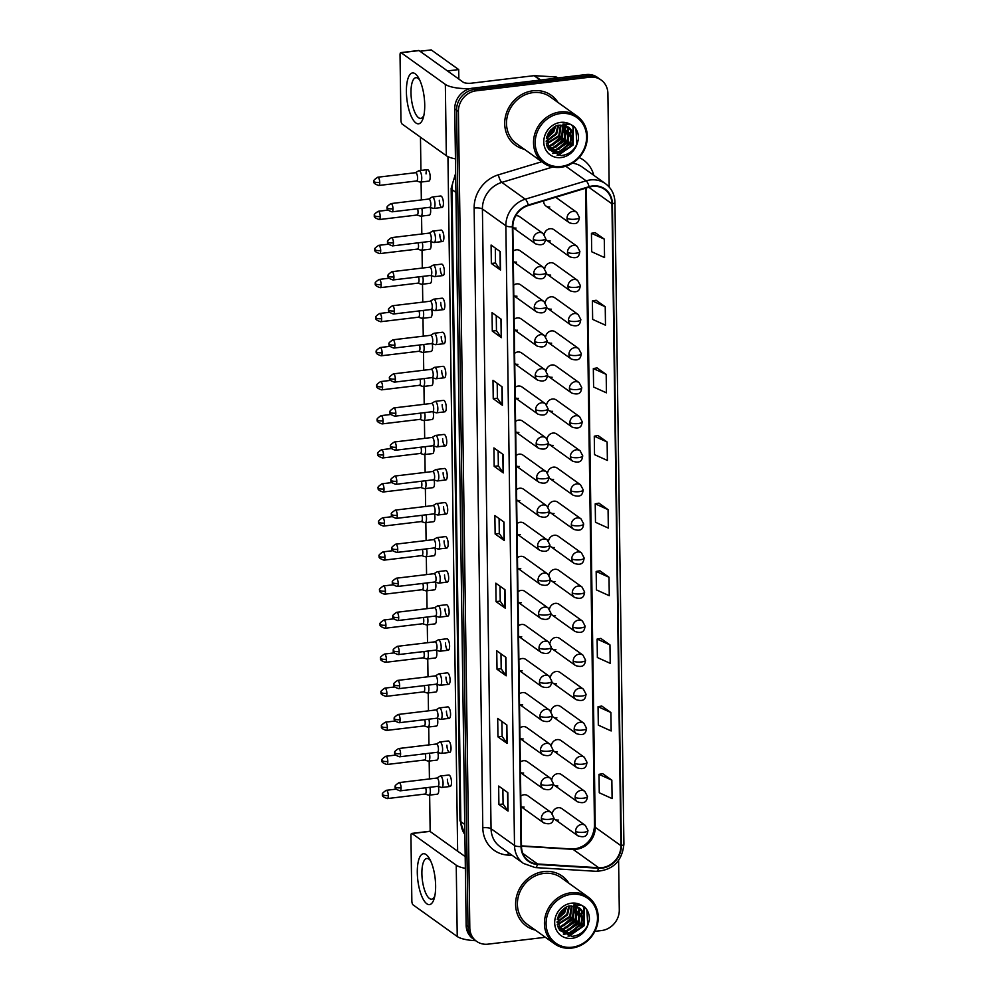 <?xml version="1.0" encoding="UTF-8"?>
<svg xmlns="http://www.w3.org/2000/svg" width="998" height="998" viewBox="0 0 998 998"><rect width="100%" height="100%" fill="white"/><g stroke="black" fill="none" stroke-linecap="round" stroke-linejoin="round"><path stroke-width="1.5" d="M543.498 267.489L546.18 272.604A6.4 1.784 179.2 0 1 542.064 274.338A6.4 1.784 -0.8 0 1 533.793 273.415A6.4 5.751 125.6 0 1 539.681 266.553A6.4 5.751 125.6 0 1 543.498 267.489L520.145 250.76A6.4 5.751 125.6 0 0 516.328 249.812A6.4 5.751 125.6 0 0 513.184 251.122M513.321 261.563A6.4 5.751 125.6 0 0 516.502 262.112M543.972 301.546L546.654 306.66A6.4 1.784 179.2 0 1 542.538 308.394A6.4 1.784 -0.8 0 1 534.267 307.471A6.4 5.751 125.6 0 1 540.168 300.61A6.4 5.751 125.6 0 1 543.972 301.546L520.619 284.817A6.4 5.751 125.6 0 0 516.802 283.869A6.4 5.751 125.6 0 0 513.658 285.178M513.795 295.62A6.4 5.751 125.6 0 0 516.976 296.169M544.446 335.615L547.129 340.73A6.4 1.784 179.2 0 1 543.012 342.451A6.4 1.784 -0.8 0 1 534.741 341.528A6.4 5.751 125.6 0 1 540.642 334.667A6.4 5.751 125.6 0 1 544.446 335.615L521.093 318.873A6.4 5.751 125.6 0 0 517.276 317.938A6.4 5.751 125.6 0 0 514.132 319.248M514.269 329.677A6.4 5.751 125.6 0 0 517.451 330.226M544.933 369.672L547.603 374.786A6.4 1.784 179.2 0 1 543.486 376.52A6.4 1.784 -0.8 0 1 535.215 375.585A6.4 5.751 125.6 0 1 541.116 368.724A6.4 5.751 125.6 0 1 544.933 369.672L521.567 352.93A6.4 5.751 125.6 0 0 517.75 351.995A6.4 5.751 125.6 0 0 514.606 353.304M514.756 363.734A6.4 5.751 125.6 0 0 517.925 364.295M545.407 403.728L548.077 408.843A6.4 1.784 179.2 0 1 543.96 410.577A6.4 1.784 -0.8 0 1 535.689 409.654A6.4 5.751 125.6 0 1 541.59 402.78A6.4 5.751 125.6 0 1 545.407 403.728L522.041 386.999A6.4 5.751 125.6 0 0 518.224 386.051A6.4 5.751 125.6 0 0 515.08 387.361M515.23 397.803A6.4 5.751 125.6 0 0 518.399 398.352M545.881 437.785L548.551 442.9A6.4 1.784 179.2 0 1 544.434 444.634A6.4 1.784 -0.8 0 1 536.176 443.711A6.4 5.751 125.6 0 1 542.064 436.85A6.4 5.751 125.6 0 1 545.881 437.785L522.515 421.056A6.4 5.751 125.6 0 0 518.711 420.108A6.4 5.751 125.6 0 0 515.554 421.418M515.704 431.86A6.4 5.751 125.6 0 0 518.873 432.408M546.355 471.842L549.025 476.969A6.4 1.784 179.2 0 1 544.92 478.691A6.4 1.784 -0.8 0 1 536.65 477.768A6.4 5.751 125.6 0 1 542.538 470.906A6.4 5.751 125.6 0 1 546.355 471.842L522.989 455.113A6.4 5.751 125.6 0 0 519.185 454.177A6.4 5.751 125.6 0 0 516.028 455.487M516.178 465.916A6.4 5.751 125.6 0 0 519.347 466.465M546.829 505.911L549.499 511.026A6.4 1.784 179.2 0 1 545.395 512.76A6.4 1.784 -0.8 0 1 537.124 511.824A6.4 5.751 125.6 0 1 543.012 504.963A6.4 5.751 125.6 0 1 546.829 505.911L523.476 489.17A6.4 5.751 125.6 0 0 519.659 488.234A6.4 5.751 125.6 0 0 516.502 489.544M516.652 499.973A6.4 5.751 125.6 0 0 519.833 500.534M547.303 539.968L549.985 545.083A6.4 1.784 179.2 0 1 545.869 546.817A6.4 1.784 -0.8 0 1 537.598 545.894A6.4 5.751 125.6 0 1 543.486 539.02A6.4 5.751 125.6 0 1 547.303 539.968L523.95 523.239A6.4 5.751 125.6 0 0 520.133 522.291A6.4 5.751 125.6 0 0 516.989 523.601M517.126 534.042A6.4 5.751 125.6 0 0 520.307 534.591M547.777 574.025L550.459 579.139A6.4 1.784 179.2 0 1 546.343 580.873A6.4 1.784 -0.8 0 1 538.072 579.95A6.4 5.751 125.6 0 1 543.972 573.089A6.4 5.751 125.6 0 1 547.777 574.025L524.424 557.296A6.4 5.751 125.6 0 0 520.607 556.348A6.4 5.751 125.6 0 0 517.463 557.657M517.6 568.099A6.4 5.751 125.6 0 0 520.781 568.648M548.251 608.081L550.933 613.209A6.4 1.784 179.2 0 1 546.817 614.93A6.4 1.784 -0.8 0 1 538.546 614.007A6.4 5.751 125.6 0 1 544.446 607.146A6.4 5.751 125.6 0 1 548.251 608.081L524.898 591.352A6.4 5.751 125.6 0 0 521.081 590.417A6.4 5.751 125.6 0 0 517.937 591.727M518.074 602.156A6.4 5.751 125.6 0 0 521.255 602.705M548.738 642.151L551.407 647.265A6.4 1.784 179.2 0 1 547.291 648.987A6.4 1.784 -0.8 0 1 539.02 648.064A6.4 5.751 125.6 0 1 544.92 641.203A6.4 5.751 125.6 0 1 548.738 642.151L525.372 625.409A6.4 5.751 125.6 0 0 521.555 624.474A6.4 5.751 125.6 0 0 518.411 625.783M518.561 636.213A6.4 5.751 125.6 0 0 521.729 636.774M549.212 676.207L551.882 681.322A6.4 1.784 179.2 0 1 547.765 683.056A6.4 1.784 -0.8 0 1 539.494 682.133A6.4 5.751 125.6 0 1 545.395 675.259A6.4 5.751 125.6 0 1 549.212 676.207L525.846 659.478A6.4 5.751 125.6 0 0 522.029 658.53A6.4 5.751 125.6 0 0 518.885 659.84M519.035 670.282A6.4 5.751 125.6 0 0 522.204 670.831M549.686 710.264L552.356 715.379A6.4 1.784 179.2 0 1 548.239 717.113A6.4 1.784 -0.8 0 1 539.98 716.19A6.4 5.751 125.6 0 1 545.869 709.329A6.4 5.751 125.6 0 1 549.686 710.264L526.32 693.535A6.4 5.751 125.6 0 0 522.515 692.587A6.4 5.751 125.6 0 0 519.359 693.897M519.509 704.339A6.4 5.751 125.6 0 0 522.678 704.887M550.16 744.321L552.83 749.448A6.4 1.784 179.2 0 1 548.725 751.17A6.4 1.784 -0.8 0 1 540.454 750.246A6.4 5.751 125.6 0 1 546.343 743.385A6.4 5.751 125.6 0 1 550.16 744.321L526.794 727.592A6.4 5.751 125.6 0 0 522.989 726.656A6.4 5.751 125.6 0 0 519.833 727.954M519.983 738.395A6.4 5.751 125.6 0 0 523.152 738.944M550.634 778.39L553.304 783.505A6.4 1.784 179.2 0 1 549.199 785.226A6.4 1.784 -0.8 0 1 540.928 784.303A6.4 5.751 125.6 0 1 546.817 777.442A6.4 5.751 125.6 0 1 550.634 778.39L527.281 761.649A6.4 5.751 125.6 0 0 523.463 760.713A6.4 5.751 125.6 0 0 520.307 762.023M520.457 772.452A6.4 5.751 125.6 0 0 523.638 773.001M551.108 812.447L553.79 817.562A6.4 1.784 179.2 0 1 549.673 819.296A6.4 1.784 -0.8 0 1 541.403 818.372A6.4 5.751 125.6 0 1 547.291 811.499A6.4 5.751 125.6 0 1 551.108 812.447L527.755 795.718A6.4 5.751 125.6 0 0 523.938 794.77A6.4 5.751 125.6 0 0 520.794 796.08M520.931 806.521A6.4 5.751 125.6 0 0 524.112 807.07M543.024 233.432L545.694 238.547A6.4 1.784 179.2 0 1 541.59 240.281A6.4 1.784 -0.8 0 1 533.319 239.358A6.4 5.751 125.6 0 1 539.207 232.484A6.4 5.751 125.6 0 1 543.024 233.432L519.671 216.703A6.4 5.751 125.6 0 0 515.854 215.755A6.4 5.751 125.6 0 0 515.729 215.768M512.847 227.494A6.4 5.751 125.6 0 0 516.028 228.055M577.218 246.394L579.9 251.508A6.4 1.784 179.2 0 1 575.784 253.23A6.4 1.784 -0.8 0 1 567.513 252.307A6.4 5.751 125.6 0 1 573.413 245.446A6.4 5.751 125.6 0 1 577.218 246.394L553.865 229.652A6.4 5.751 125.6 0 0 550.048 228.717A6.4 5.751 125.6 0 0 544.222 234.542M545.657 239.408A6.4 5.751 125.6 0 0 546.405 240.069A6.4 5.751 125.6 0 0 550.222 241.005M577.705 280.45L580.374 285.565A6.4 1.784 179.2 0 1 576.258 287.299A6.4 1.784 -0.8 0 1 567.987 286.376A6.4 5.751 125.6 0 1 573.887 279.502A6.4 5.751 125.6 0 1 577.705 280.45L554.339 263.721A6.4 5.751 125.6 0 0 550.522 262.773A6.4 5.751 125.6 0 0 544.696 268.612M546.131 273.464A6.4 5.751 125.6 0 0 546.879 274.126A6.4 5.751 125.6 0 0 550.696 275.074M578.179 314.507L580.848 319.622A6.4 1.784 179.2 0 1 576.732 321.356A6.4 1.784 -0.8 0 1 568.473 320.433A6.4 5.751 125.6 0 1 574.361 313.572A6.4 5.751 125.6 0 1 578.179 314.507L554.813 297.778A6.4 5.751 125.6 0 0 550.996 296.83A6.4 5.751 125.6 0 0 545.182 302.668M546.605 307.534A6.4 5.751 125.6 0 0 547.353 308.182A6.4 5.751 125.6 0 0 551.17 309.131M578.653 348.564L581.323 353.679A6.4 1.784 179.2 0 1 577.218 355.413A6.4 1.784 -0.8 0 1 568.947 354.49A6.4 5.751 125.6 0 1 574.836 347.628A6.4 5.751 125.6 0 1 578.653 348.564L555.287 331.835A6.4 5.751 125.6 0 0 551.482 330.899A6.4 5.751 125.6 0 0 545.657 336.725M547.079 341.59A6.4 5.751 125.6 0 0 547.84 342.252A6.4 5.751 125.6 0 0 551.644 343.187M579.127 382.633L581.797 387.748A6.4 1.784 179.2 0 1 577.692 389.469A6.4 1.784 -0.8 0 1 569.421 388.546A6.4 5.751 125.6 0 1 575.31 381.685A6.4 5.751 125.6 0 1 579.127 382.633L555.761 365.892A6.4 5.751 125.6 0 0 551.956 364.956A6.4 5.751 125.6 0 0 546.131 370.782M547.553 375.647A6.4 5.751 125.6 0 0 548.314 376.308A6.4 5.751 125.6 0 0 552.119 377.244M579.601 416.69L582.271 421.805A6.4 1.784 179.2 0 1 578.166 423.539A6.4 1.784 -0.8 0 1 569.895 422.616A6.4 5.751 125.6 0 1 575.784 415.742A6.4 5.751 125.6 0 1 579.601 416.69L556.248 399.961A6.4 5.751 125.6 0 0 552.43 399.013A6.4 5.751 125.6 0 0 546.605 404.851M548.027 409.704A6.4 5.751 125.6 0 0 548.788 410.365A6.4 5.751 125.6 0 0 552.605 411.313M580.075 450.747L582.757 455.861A6.4 1.784 179.2 0 1 578.64 457.595A6.4 1.784 -0.8 0 1 570.369 456.672A6.4 5.751 125.6 0 1 576.258 449.811A6.4 5.751 125.6 0 1 580.075 450.747L556.722 434.018A6.4 5.751 125.6 0 0 552.904 433.07A6.4 5.751 125.6 0 0 547.079 438.908M548.501 443.761A6.4 5.751 125.6 0 0 549.262 444.422A6.4 5.751 125.6 0 0 553.079 445.37M580.549 484.803L583.231 489.918A6.4 1.784 179.2 0 1 579.114 491.652A6.4 1.784 -0.8 0 1 570.844 490.729A6.4 5.751 125.6 0 1 576.744 483.868A6.4 5.751 125.6 0 1 580.549 484.803L557.196 468.074A6.4 5.751 125.6 0 0 553.379 467.139A6.4 5.751 125.6 0 0 547.553 472.965M548.987 477.83A6.4 5.751 125.6 0 0 549.736 478.491A6.4 5.751 125.6 0 0 553.553 479.427M581.023 518.873L583.705 523.987A6.4 1.784 179.2 0 1 579.589 525.709A6.4 1.784 -0.8 0 1 571.318 524.786A6.4 5.751 125.6 0 1 577.218 517.925A6.4 5.751 125.6 0 1 581.023 518.873L557.67 502.131A6.4 5.751 125.6 0 0 553.853 501.196A6.4 5.751 125.6 0 0 548.027 507.021M549.461 511.887A6.4 5.751 125.6 0 0 550.21 512.548A6.4 5.751 125.6 0 0 554.027 513.483M581.51 552.929L584.179 558.044A6.4 1.784 179.2 0 1 580.063 559.778A6.4 1.784 -0.8 0 1 571.792 558.855A6.4 5.751 125.6 0 1 577.692 551.981A6.4 5.751 125.6 0 1 581.51 552.929L558.144 536.2A6.4 5.751 125.6 0 0 554.327 535.252A6.4 5.751 125.6 0 0 548.501 541.091M549.935 545.943A6.4 5.751 125.6 0 0 550.684 546.605A6.4 5.751 125.6 0 0 554.501 547.553M581.984 586.986L584.653 592.101A6.4 1.784 179.2 0 1 580.537 593.835A6.4 1.784 -0.8 0 1 572.278 592.912A6.4 5.751 125.6 0 1 578.166 586.051A6.4 5.751 125.6 0 1 581.984 586.986L558.618 570.257A6.4 5.751 125.6 0 0 554.801 569.309A6.4 5.751 125.6 0 0 548.987 575.147M550.409 580A6.4 5.751 125.6 0 0 551.158 580.661A6.4 5.751 125.6 0 0 554.975 581.609M582.458 621.043L585.127 626.158A6.4 1.784 179.2 0 1 581.023 627.892A6.4 1.784 -0.8 0 1 572.752 626.969A6.4 5.751 125.6 0 1 578.64 620.107A6.4 5.751 125.6 0 1 582.458 621.043L559.092 604.314A6.4 5.751 125.6 0 0 555.287 603.366A6.4 5.751 125.6 0 0 549.461 609.204M550.884 614.069A6.4 5.751 125.6 0 0 551.644 614.731A6.4 5.751 125.6 0 0 555.449 615.666M582.932 655.112L585.601 660.227A6.4 1.784 179.2 0 1 581.497 661.948A6.4 1.784 -0.8 0 1 573.226 661.025A6.4 5.751 125.6 0 1 579.114 654.164A6.4 5.751 125.6 0 1 582.932 655.112L559.566 638.371A6.4 5.751 125.6 0 0 555.761 637.435A6.4 5.751 125.6 0 0 549.935 643.261M551.358 648.126A6.4 5.751 125.6 0 0 552.119 648.787A6.4 5.751 125.6 0 0 555.923 649.723M583.406 689.169L586.076 694.284A6.4 1.784 179.2 0 1 581.971 696.018A6.4 1.784 -0.8 0 1 573.7 695.095A6.4 5.751 125.6 0 1 579.589 688.221A6.4 5.751 125.6 0 1 583.406 689.169L560.053 672.427A6.4 5.751 125.6 0 0 556.235 671.492A6.4 5.751 125.6 0 0 550.409 677.33M551.832 682.183A6.4 5.751 125.6 0 0 552.593 682.844A6.4 5.751 125.6 0 0 556.41 683.792M583.88 723.226L586.562 728.34A6.4 1.784 179.2 0 1 582.445 730.074A6.4 1.784 -0.8 0 1 574.174 729.151A6.4 5.751 125.6 0 1 580.063 722.278A6.4 5.751 125.6 0 1 583.88 723.226L560.527 706.497A6.4 5.751 125.6 0 0 556.709 705.549A6.4 5.751 125.6 0 0 550.884 711.387M552.306 716.24A6.4 5.751 125.6 0 0 553.067 716.901A6.4 5.751 125.6 0 0 556.884 717.849M584.354 757.282L587.036 762.397A6.4 1.784 179.2 0 1 582.919 764.131A6.4 1.784 -0.8 0 1 574.648 763.208A6.4 5.751 125.6 0 1 580.549 756.347A6.4 5.751 125.6 0 1 584.354 757.282L561.001 740.553A6.4 5.751 125.6 0 0 557.183 739.605A6.4 5.751 125.6 0 0 551.358 745.444M552.792 750.309A6.4 5.751 125.6 0 0 553.541 750.97A6.4 5.751 125.6 0 0 557.358 751.906M584.828 791.352L587.51 796.466A6.4 1.784 179.2 0 1 583.393 798.188A6.4 1.784 -0.8 0 1 575.122 797.265A6.4 5.751 125.6 0 1 581.023 790.404A6.4 5.751 125.6 0 1 584.828 791.352L561.475 774.61A6.4 5.751 125.6 0 0 557.657 773.675A6.4 5.751 125.6 0 0 551.832 779.5M553.266 784.366A6.4 5.751 125.6 0 0 554.015 785.027A6.4 5.751 125.6 0 0 557.832 785.962M585.315 825.408L587.984 830.523A6.4 1.784 179.2 0 1 583.867 832.257A6.4 1.784 -0.8 0 1 575.596 831.322A6.4 5.751 125.6 0 1 581.497 824.46A6.4 5.751 125.6 0 1 585.315 825.408L561.949 808.667A6.4 5.751 125.6 0 0 558.131 807.731A6.4 5.751 125.6 0 0 552.306 813.57M553.74 818.422A6.4 5.751 125.6 0 0 554.489 819.084A6.4 5.751 125.6 0 0 558.306 820.032M543.71 200.872A6.4 5.751 125.6 0 0 545.931 206.012A6.4 5.751 125.6 0 0 549.748 206.948M532.994 90.781A30.738 27.607 125.6 0 0 506.248 113.572A30.738 27.607 125.6 0 0 515.504 145.271A30.738 27.607 125.6 0 0 524.424 149.301A30.738 27.607 125.6 0 1 515.504 145.271A30.738 27.607 125.6 0 1 506.248 113.572A30.738 27.607 125.6 0 1 532.994 90.781A30.738 27.607 125.6 0 1 551.295 95.297A30.738 27.607 125.6 0 0 532.994 90.781M543.885 871.566A30.738 27.607 125.6 0 0 517.139 894.37A30.738 27.607 125.6 0 0 526.408 926.069A30.738 27.607 125.6 0 0 535.327 930.099A30.738 27.607 125.6 0 1 526.408 926.069A30.738 27.607 125.6 0 1 517.139 894.37A30.738 27.607 125.6 0 1 543.885 871.566A30.738 27.607 125.6 0 1 562.198 876.094A30.738 27.607 125.6 0 0 543.885 871.566M592.525 186.439A20.496 18.401 -54.4 0 1 604.738 189.458A20.496 18.401 -54.4 0 1 611.936 203.817L620.906 845.668A20.496 18.401 -54.4 0 1 598.713 867.736L537.573 863.994A20.496 18.401 -54.4 0 1 528.691 860.875A20.496 18.401 -54.4 0 1 521.492 846.504L512.835 226.771A20.496 18.401 -54.4 0 1 528.379 205.501L589.207 187.137A20.496 18.401 -54.4 0 1 592.525 186.439M592.525 185.952A21.008 18.862 125.6 0 0 589.119 186.663L528.291 205.027A21.008 18.862 125.6 0 0 512.361 226.833L521.018 846.566A21.008 18.862 125.6 0 0 537.498 864.48L598.638 868.235A21.008 18.862 125.6 0 0 621.38 845.618L612.41 203.767A21.008 18.862 125.6 0 0 592.525 185.952M609.192 187.038L607.894 93.5A19.212 17.253 125.6 0 0 601.145 80.027L597.478 77.407A19.212 17.253 125.6 0 0 586.026 74.576L472.428 88.198A19.212 17.253 125.6 0 0 454.751 108.794L466.153 925.233L467.987 926.556A19.212 17.253 125.6 0 0 474.736 940.016A19.212 17.253 125.6 0 1 467.987 926.556L456.585 110.104L467.987 926.556L469.809 927.866A19.212 17.253 125.6 0 0 476.57 941.326A19.212 17.253 125.6 0 0 488.01 944.158L545.37 937.284M472.428 88.198L474.262 89.508A19.212 17.253 125.6 0 0 456.585 110.104A19.212 17.253 125.6 0 1 474.262 89.508L587.859 75.898L474.262 89.508L476.096 90.818A19.212 17.253 125.6 0 0 458.419 111.414L469.809 927.866M599.311 78.717A19.212 17.253 125.6 0 0 587.859 75.898A19.212 17.253 125.6 0 1 599.311 78.717M611.849 780.149L599 774.336L599.262 792.774L612.098 798.587L611.849 780.149L602.68 773.662M610.901 712.522L598.052 706.709L598.313 725.147L611.163 730.96L610.901 712.522L601.744 706.035M609.953 644.895L597.116 639.069L597.365 657.52L610.215 663.333L609.953 644.895L600.796 638.408M609.017 577.268L596.168 571.442L596.43 589.893L609.267 595.706L609.017 577.268L599.848 570.781M604.289 239.121L591.44 233.307L591.702 251.758L604.551 257.571L604.289 239.121L595.132 232.646M605.237 306.748L592.388 300.934L592.65 319.385L605.487 325.198L605.237 306.748L596.08 300.273M606.185 374.375L593.336 368.561L593.585 387.012L606.435 392.825L606.185 374.375L597.016 367.9M607.121 442.002L594.284 436.188L594.534 454.639L607.383 460.452L607.121 442.002L597.964 435.527M608.069 509.641L595.22 503.815L595.482 522.266L608.331 528.079L608.069 509.641L598.912 503.154M557.994 102.457A30.738 27.607 125.6 0 0 551.295 95.297A30.738 27.607 125.6 0 1 557.994 102.457M568.897 883.242A30.738 27.607 125.6 0 0 562.198 876.094A30.738 27.607 125.6 0 1 568.897 883.242M594.883 931.346L601.607 930.548A19.212 17.253 125.6 0 0 619.296 909.951L618.598 860.438M601.145 80.027A19.212 17.253 125.6 0 0 589.693 77.208L476.096 90.818M506.173 675.808L497.016 669.246L496.755 650.796L505.924 657.358L506.173 675.808A5.127 1.435 -0.8 0 1 505.936 675.571L505.674 657.183M507.121 743.435L497.965 736.873L497.703 718.423L506.859 724.985L507.121 743.435A5.127 1.435 -0.8 0 1 506.872 743.198L506.622 724.81M508.069 811.062L498.9 804.5L498.651 786.05L507.807 792.612L508.069 811.062A5.127 1.435 -0.8 0 1 507.82 810.825L507.558 792.437M503.341 472.915L494.185 466.353L493.923 447.915L503.092 454.477L503.341 472.915A5.127 1.435 -0.8 0 1 503.104 472.678L502.842 454.302M502.406 405.288L493.237 398.726L492.987 380.288L502.144 386.85L502.406 405.288A5.127 1.435 -0.8 0 1 502.156 405.051L501.894 386.675M501.458 337.661L492.301 331.099L492.039 312.661L501.196 319.223L501.458 337.661A5.127 1.435 -0.8 0 1 501.208 337.424L500.959 319.048M500.509 270.034L491.353 263.472L491.091 245.034L500.26 251.596L500.509 270.034A5.127 1.435 -0.8 0 1 500.26 269.797L500.01 251.421M505.238 608.181L496.068 601.619L495.819 583.169L504.976 589.731L505.238 608.181A5.127 1.435 -0.8 0 1 504.988 607.944L504.726 589.556M504.289 540.542L495.133 533.98L494.871 515.542L504.027 522.104L504.289 540.542A5.127 1.435 -0.8 0 1 504.04 540.317L503.79 521.929M495.133 533.98L499.299 533.481M499.087 518.561L499.299 533.531L504.04 540.317M496.068 601.619L500.235 601.12M500.035 586.188L500.235 601.158L504.988 607.944M491.353 263.472L495.519 262.973M495.307 248.053L495.519 263.01L500.26 269.797M492.301 331.099L496.468 330.6M496.256 315.68L496.468 330.637L501.208 337.424M493.237 398.726L497.403 398.227M497.204 383.307L497.403 398.264L502.156 405.051M494.185 466.353L498.351 465.854L503.104 472.678M498.9 804.5L503.079 804.001L507.82 810.825M497.965 736.873L502.131 736.374L506.872 743.198M497.016 669.246L501.183 668.747M500.971 653.815L501.183 668.785L505.936 675.571M595.22 503.815L599 503.142M594.284 436.188L598.052 435.515M593.336 368.561L597.116 367.888M592.388 300.934L596.168 300.261M591.44 233.307L595.22 232.634M596.168 571.442L599.948 570.769M597.116 639.069L600.883 638.396M598.052 706.709L601.831 706.023M599 774.336L602.78 773.65M498.351 465.904L498.139 450.934M502.131 736.412L501.919 721.442M503.079 804.039L502.867 789.069M466.153 925.233A19.212 17.253 125.6 0 0 472.902 938.706L476.57 941.326M419.771 181.935A5.763 1.959 -96.8 0 0 420.071 182.085A5.763 1.959 -96.8 0 0 420.37 182.123A5.763 1.959 -96.8 0 0 421.755 177.869A5.763 1.959 -96.8 0 0 419.609 170.858A5.763 1.959 -96.8 0 0 418.998 170.67A5.763 1.959 -96.8 0 0 418.723 170.77L415.505 172.704M416.378 180.937A4.167 1.41 -96.8 0 0 416.603 180.962A4.167 1.41 -96.8 0 0 417.588 177.893A4.167 1.41 -96.8 0 0 416.041 172.829A4.167 1.41 -96.8 0 0 415.605 172.691A4.167 1.41 -96.8 0 0 415.405 172.766M433.007 208.283A5.763 1.959 -96.8 0 0 433.319 208.432A5.763 1.959 -96.8 0 0 433.619 208.47A5.763 1.959 -96.8 0 0 434.966 203.367A5.763 1.959 -96.8 0 0 432.858 197.205A5.763 1.959 -96.8 0 0 432.246 197.018A5.763 1.959 -96.8 0 0 431.959 197.117L428.741 199.051M429.627 207.285A4.167 1.41 -96.8 0 0 429.839 207.31A4.167 1.41 -96.8 0 0 430.837 204.241A4.167 1.41 -96.8 0 0 429.29 199.176A4.167 1.41 -96.8 0 0 428.853 199.039A4.167 1.41 -96.8 0 0 428.641 199.113M420.245 215.992A5.763 1.959 -96.8 0 0 420.545 216.142A5.763 1.959 -96.8 0 0 420.857 216.179A5.763 1.959 -96.8 0 0 422.229 211.938A5.763 1.959 -96.8 0 0 421.755 208.27M416.852 214.994A4.167 1.41 -96.8 0 0 417.077 215.019A4.167 1.41 -96.8 0 0 418.062 211.95A4.167 1.41 -96.8 0 0 417.576 208.782M420.719 250.049A5.763 1.959 -96.8 0 0 421.031 250.211A5.763 1.959 -96.8 0 0 421.331 250.236A5.763 1.959 -96.8 0 0 422.703 245.995A5.763 1.959 -96.8 0 0 422.229 242.339M417.326 249.051A4.167 1.41 -96.8 0 0 417.551 249.076A4.167 1.41 -96.8 0 0 418.536 246.007A4.167 1.41 -96.8 0 0 418.05 242.838M421.193 284.106A5.763 1.959 -96.8 0 0 421.505 284.268A5.763 1.959 -96.8 0 0 421.805 284.293A5.763 1.959 -96.8 0 0 423.177 280.051A5.763 1.959 -96.8 0 0 422.703 276.396M417.8 283.12A4.167 1.41 -96.8 0 0 418.025 283.133A4.167 1.41 -96.8 0 0 419.023 280.076A4.167 1.41 -96.8 0 0 418.524 276.895M421.667 318.162A5.763 1.959 -96.8 0 0 421.979 318.325A5.763 1.959 -96.8 0 0 422.279 318.362A5.763 1.959 -96.8 0 0 423.651 314.108A5.763 1.959 -96.8 0 0 423.189 310.453M418.287 317.177A4.167 1.41 -96.8 0 0 418.499 317.202A4.167 1.41 -96.8 0 0 419.497 314.133A4.167 1.41 -96.8 0 0 419.01 310.952M433.494 242.339A5.763 1.959 -96.8 0 0 433.793 242.502A5.763 1.959 -96.8 0 0 434.093 242.526A5.763 1.959 -96.8 0 0 435.44 237.437A5.763 1.959 -96.8 0 0 433.332 231.274A5.763 1.959 -96.8 0 0 432.72 231.087A5.763 1.959 -96.8 0 0 432.433 231.187L429.227 233.108M430.101 241.341A4.167 1.41 -96.8 0 0 430.313 241.366A4.167 1.41 -96.8 0 0 431.311 238.297A4.167 1.41 -96.8 0 0 429.764 233.233A4.167 1.41 -96.8 0 0 429.327 233.095A4.167 1.41 -96.8 0 0 429.128 233.17M433.968 276.396A5.763 1.959 -96.8 0 0 434.267 276.558A5.763 1.959 -96.8 0 0 434.567 276.583A5.763 1.959 -96.8 0 0 435.914 271.493A5.763 1.959 -96.8 0 0 433.806 265.331A5.763 1.959 -96.8 0 0 433.194 265.144A5.763 1.959 -96.8 0 0 432.92 265.243L429.701 267.177M430.575 275.398A4.167 1.41 -96.8 0 0 430.799 275.423A4.167 1.41 -96.8 0 0 431.785 272.354A4.167 1.41 -96.8 0 0 430.238 267.302A4.167 1.41 -96.8 0 0 429.801 267.165A4.167 1.41 -96.8 0 0 429.602 267.239M434.442 310.453A5.763 1.959 -96.8 0 0 434.741 310.615A5.763 1.959 -96.8 0 0 435.053 310.64A5.763 1.959 -96.8 0 0 436.388 305.55A5.763 1.959 -96.8 0 0 434.28 299.388A5.763 1.959 -96.8 0 0 433.681 299.2A5.763 1.959 -96.8 0 0 433.394 299.3L430.175 301.234M431.049 309.467A4.167 1.41 -96.8 0 0 431.273 309.48A4.167 1.41 -96.8 0 0 432.259 306.423A4.167 1.41 -96.8 0 0 430.724 301.359A4.167 1.41 -96.8 0 0 430.275 301.221A4.167 1.41 -96.8 0 0 430.076 301.296M406.398 91.804A25.611 8.708 83.2 0 1 418.599 77.894A25.611 8.708 83.2 0 1 424.724 104.927A25.611 8.708 83.2 0 1 423.352 117.552A25.611 8.708 83.2 0 1 413.209 119.972A25.611 8.708 83.2 0 1 406.398 91.804M419.709 80.052A20.496 6.961 -96.8 0 0 415.879 77.694A20.496 6.961 -96.8 0 0 410.989 92.789A20.496 6.961 -96.8 0 0 420.757 118.388A20.496 6.961 -96.8 0 0 423.913 115.182M469.933 88.672A25.611 7.148 179.2 0 1 445.345 84.393L401.134 52.732A3.206 1.085 -96.8 0 0 400.797 52.632A3.206 1.085 -96.8 0 0 400.036 54.99L400.947 120.159A3.206 1.085 -96.8 0 0 402.132 124.051L446.331 155.713L445.345 84.393M455.45 158.869A25.611 7.148 179.2 0 1 446.331 155.713M400.797 52.632L418.736 50.486A3.206 1.085 83.2 0 1 419.073 50.586L463.272 82.248A6.4 1.784 -0.8 0 0 471.543 83.171L534.067 75.673A3.206 2.869 -54.4 0 1 534.579 75.661L555.824 76.971A3.206 2.869 -54.4 0 1 557.208 77.457L557.907 77.944M417.301 872.601A25.611 8.708 83.2 0 1 429.502 858.679A25.611 8.708 83.2 0 1 435.627 885.725A25.611 8.708 83.2 0 1 434.255 898.337A25.611 8.708 83.2 0 1 424.113 900.77A25.611 8.708 83.2 0 1 417.301 872.601M430.612 860.85A20.496 6.961 -96.8 0 0 426.782 858.48A20.496 6.961 -96.8 0 0 421.892 873.587A20.496 6.961 -96.8 0 0 431.66 899.173A20.496 6.961 -96.8 0 0 434.816 895.979M465.355 868.347A25.611 7.148 179.2 0 1 456.236 865.191L412.037 833.53A3.206 1.085 -96.8 0 0 411.7 833.43A3.206 1.085 -96.8 0 0 410.939 835.788L411.85 900.957A3.206 1.085 -96.8 0 0 413.035 904.849L457.234 936.511L456.236 865.191M475.684 940.702A25.611 7.148 179.2 0 1 457.234 936.511M411.7 833.43L429.639 831.272A3.206 1.085 83.2 0 1 429.976 831.384L465.193 856.596M577.206 116.217L550.185 96.856A28.817 25.873 125.6 0 0 533.019 92.614A28.817 25.873 125.6 0 0 507.945 113.997A28.817 25.873 125.6 0 0 516.627 143.712L543.648 163.073A28.817 25.873 125.6 0 0 560.814 167.302A28.817 25.873 125.6 0 0 585.888 145.933A28.817 25.873 125.6 0 0 577.206 116.217A28.817 25.873 125.6 0 0 560.04 111.976A28.817 25.873 125.6 0 0 534.965 133.358A28.817 25.873 125.6 0 0 543.648 163.073M561.25 166.404A27.532 24.725 125.6 0 0 586.587 136.888A27.532 24.725 125.6 0 0 560.514 113.535A27.532 24.725 125.6 0 0 535.178 143.051A27.532 24.725 125.6 0 0 561.25 166.404M572.528 141.367A14.471 12.999 125.6 0 0 567.937 127.22L559.716 125.212C555.886 124.825 551.782 128.106 547.391 135.029L548.588 149.438L560.926 155.588C568.486 154.84 573.912 150.81 577.206 143.512L578.478 139.196C578.703 134.156 577.206 129.902 574 126.459L570.469 124.376L562.947 124.101L568.922 127.407C572.815 130.925 574.012 135.578 572.528 141.367C570.27 147.704 565.804 151.397 559.117 152.457L550.172 150.099L547.54 147.592M560.988 125.124L559.566 136.127L546.442 144.186M560.414 125.149L558.843 135.603L546.355 143.637M563.109 125.261L562.485 138.211L550.385 146.207L546.954 146.107M562.598 125.199L561.749 137.687L549.661 145.696L546.817 145.658M564.993 125.723L565.679 126.734L565.392 140.294L553.291 148.29L547.565 147.604M564.544 125.586L564.656 139.77L552.568 147.779L547.403 147.267M566.689 126.447L568.586 128.817L568.299 142.377L556.21 150.374L548.788 148.952M566.278 126.235L567.862 128.305L567.575 141.853L555.474 149.862L548.463 148.64M567.85 127.158L570.769 130.389L570.482 143.937L558.381 151.946L549.811 149.837M550.996 129.59L548.164 133.408M555.612 126.372L553.753 131.961L546.368 138.71M554.726 126.808L553.029 131.437L546.555 137.749M558.556 125.411L556.659 134.044L546.18 141.803M557.882 125.561L555.936 133.52L546.168 141.117M571.779 125L573.388 127.195L573.164 144.972L558.119 155.451M572.44 136.738L570.245 142.889L561.974 151.135M558.955 152.482L552.817 153.517M569.534 134.655L567.338 140.805L559.067 149.051M566.627 132.572L564.431 138.722L556.16 146.968M563.708 130.488L561.525 136.639L553.254 144.885M554.252 127.07L552.805 130.389L546.654 137.3M574 126.459L575.933 129.016L576.881 144.261M571.53 124.862L573.027 126.933L572.79 144.71L557.109 155.264M572.303 134.755L569.883 142.627L559.866 151.721M557.62 152.519L552.418 153.255M569.396 132.672L566.976 140.543L556.959 149.638M566.49 130.588L564.07 138.46L554.052 147.554M563.571 128.505L561.163 136.377L551.133 145.471M553.678 127.432L546.829 136.651M588.109 897.015L561.088 877.654A28.817 25.873 125.6 0 0 543.922 873.412A28.817 25.873 125.6 0 0 518.848 894.782A28.817 25.873 125.6 0 0 527.518 924.497L554.551 943.859A28.817 25.873 125.6 0 0 571.717 948.1A28.817 25.873 125.6 0 0 596.792 926.73A28.817 25.873 125.6 0 0 588.109 897.015A28.817 25.873 125.6 0 0 570.943 892.773A28.817 25.873 125.6 0 0 545.869 914.143A28.817 25.873 125.6 0 0 554.551 943.859M572.153 947.202A27.532 24.725 125.6 0 0 597.49 917.686A27.532 24.725 125.6 0 0 571.417 894.32A27.532 24.725 125.6 0 0 546.081 923.849A27.532 24.725 125.6 0 0 572.153 947.202M583.431 922.164A14.471 12.999 125.6 0 0 578.84 908.005L570.619 906.009C566.789 905.623 562.685 908.891 558.294 915.815L559.491 930.236L571.829 936.386C579.389 935.625 584.816 931.608 588.109 924.31L589.381 919.994C589.593 914.941 588.109 910.7 584.903 907.257L581.372 905.161L573.85 904.887L579.826 908.205C583.718 911.723 584.915 916.376 583.431 922.164C581.173 928.489 576.707 932.182 570.02 933.255L561.076 930.897L558.443 928.377L564.194 929.088L576.295 921.079L576.582 907.531L575.896 906.508M571.891 905.922L570.469 916.913L557.346 924.984M571.318 905.947L569.746 916.389L557.258 924.435M574.012 906.059L573.388 918.996L561.288 927.005L557.857 926.893M573.501 905.984L572.652 918.472L560.564 926.481L557.72 926.456M575.447 906.371L575.559 920.555L563.471 928.564L558.306 928.065M577.592 907.232L579.489 909.615L579.202 923.162L567.101 931.171L559.691 929.749M577.181 907.032L578.765 909.091L578.478 922.639L566.377 930.647L559.367 929.437M578.753 907.943L581.672 911.174L581.385 924.722L569.284 932.731L560.714 930.623M561.899 910.376L559.067 914.193M566.515 907.17L564.656 912.746L557.271 919.507M565.629 907.606L563.932 912.222L557.458 918.534M569.459 906.196L567.563 914.829L557.084 922.589M568.785 906.359L566.839 914.305L557.071 921.903M582.682 905.785L584.292 907.98L584.067 925.757L569.01 936.236M583.343 917.524L581.148 923.674L572.877 931.932M569.846 933.267L563.72 934.315M580.437 915.44L578.241 921.591L569.97 929.849M577.518 913.357L575.335 919.507L567.064 927.766M574.611 911.274L572.428 917.424L564.157 925.682M565.155 907.868L563.708 911.174L557.558 918.098M584.903 907.257L586.836 909.814L587.785 925.059M582.433 905.66L583.93 907.731L583.693 925.508L568.012 936.049M583.206 915.54L580.786 923.424L570.769 932.519M568.523 933.317L563.321 934.053M580.3 913.457L577.879 921.341L567.862 930.435M577.38 911.374L574.973 919.258L564.955 928.352M574.474 909.29L572.066 917.174L562.036 926.269M564.581 908.23L557.732 917.436M441.091 787.297A5.763 1.959 -96.8 0 0 441.403 787.447A5.763 1.959 -96.8 0 0 441.702 787.484A5.763 1.959 -96.8 0 0 443.05 782.395A5.763 1.959 -96.8 0 0 440.941 776.232A5.763 1.959 -96.8 0 0 440.33 776.032L448.763 775.022A5.763 1.959 83.2 0 1 451.508 782.22A5.763 1.959 83.2 0 1 450.135 786.474A5.763 1.959 83.2 0 1 447.391 779.276M440.617 753.228A5.763 1.959 -96.8 0 0 440.929 753.39A5.763 1.959 -96.8 0 0 441.228 753.428A5.763 1.959 -96.8 0 0 442.576 748.325A5.763 1.959 -96.8 0 0 440.467 742.163A5.763 1.959 -96.8 0 0 439.856 741.976L448.289 740.965A5.763 1.959 83.2 0 1 451.034 748.163A5.763 1.959 83.2 0 1 449.661 752.417A5.763 1.959 83.2 0 1 446.917 745.219M440.143 719.171A5.763 1.959 -96.8 0 0 440.455 719.333A5.763 1.959 -96.8 0 0 440.754 719.358A5.763 1.959 -96.8 0 0 442.089 714.269A5.763 1.959 -96.8 0 0 439.993 708.106A5.763 1.959 -96.8 0 0 439.382 707.919L447.815 706.908A5.763 1.959 83.2 0 1 450.56 714.106A5.763 1.959 83.2 0 1 449.187 718.348A5.763 1.959 83.2 0 1 446.443 711.15M439.669 685.115A5.763 1.959 -96.8 0 0 439.981 685.277A5.763 1.959 -96.8 0 0 440.28 685.302A5.763 1.959 -96.8 0 0 441.615 680.212A5.763 1.959 -96.8 0 0 439.519 674.049A5.763 1.959 -96.8 0 0 438.908 673.862L447.341 672.852A5.763 1.959 83.2 0 1 450.086 680.05A5.763 1.959 83.2 0 1 448.713 684.291A5.763 1.959 83.2 0 1 445.969 677.093M439.195 651.058A5.763 1.959 -96.8 0 0 439.507 651.207A5.763 1.959 -96.8 0 0 439.806 651.245A5.763 1.959 -96.8 0 0 441.141 646.155A5.763 1.959 -96.8 0 0 439.045 639.992A5.763 1.959 -96.8 0 0 438.434 639.793L446.867 638.782A5.763 1.959 83.2 0 1 449.611 645.993A5.763 1.959 83.2 0 1 448.239 650.234A5.763 1.959 83.2 0 1 445.482 643.036M438.721 616.989A5.763 1.959 -96.8 0 0 439.033 617.151A5.763 1.959 -96.8 0 0 439.332 617.188A5.763 1.959 -96.8 0 0 440.667 612.086A5.763 1.959 -96.8 0 0 438.559 605.923A5.763 1.959 -96.8 0 0 437.96 605.736L446.393 604.726A5.763 1.959 83.2 0 1 449.137 611.924A5.763 1.959 83.2 0 1 447.753 616.178A5.763 1.959 83.2 0 1 445.008 608.98M438.322 786.486A5.763 1.959 83.2 0 1 438.746 789.942A5.763 1.959 83.2 0 1 437.361 794.183L428.94 795.194A5.763 1.959 -96.8 0 0 430.313 790.952A5.763 1.959 -96.8 0 0 429.839 787.297M437.848 752.43A5.763 1.959 83.2 0 1 438.272 755.873A5.763 1.959 83.2 0 1 436.887 760.127L428.454 761.137A5.763 1.959 -96.8 0 0 429.839 756.883A5.763 1.959 -96.8 0 0 429.365 753.228M437.374 718.373A5.763 1.959 83.2 0 1 437.785 721.816A5.763 1.959 83.2 0 1 436.413 726.07L427.98 727.08A5.763 1.959 -96.8 0 0 429.365 722.826A5.763 1.959 -96.8 0 0 428.891 719.171M436.899 684.316A5.763 1.959 83.2 0 1 437.311 687.759A5.763 1.959 83.2 0 1 435.939 692.001L427.506 693.011A5.763 1.959 -96.8 0 0 428.878 688.77A5.763 1.959 -96.8 0 0 428.416 685.115M436.425 650.247A5.763 1.959 83.2 0 1 436.837 653.702A5.763 1.959 83.2 0 1 435.465 657.944L427.032 658.954A5.763 1.959 -96.8 0 0 428.404 654.713A5.763 1.959 -96.8 0 0 427.942 651.058M435.939 616.19A5.763 1.959 83.2 0 1 436.363 619.633A5.763 1.959 83.2 0 1 434.991 623.887L426.558 624.898A5.763 1.959 -96.8 0 0 427.93 620.644A5.763 1.959 -96.8 0 0 427.468 616.989M438.247 582.932A5.763 1.959 -96.8 0 0 438.546 583.094A5.763 1.959 -96.8 0 0 438.858 583.119A5.763 1.959 -96.8 0 0 440.193 578.029A5.763 1.959 -96.8 0 0 438.085 571.866A5.763 1.959 -96.8 0 0 437.486 571.679L445.906 570.669A5.763 1.959 83.2 0 1 448.663 577.867A5.763 1.959 83.2 0 1 447.279 582.108A5.763 1.959 83.2 0 1 444.534 574.91M437.773 548.875A5.763 1.959 -96.8 0 0 438.072 549.037A5.763 1.959 -96.8 0 0 438.371 549.062A5.763 1.959 -96.8 0 0 439.719 543.972A5.763 1.959 -96.8 0 0 437.611 537.81A5.763 1.959 -96.8 0 0 436.999 537.623L445.432 536.612A5.763 1.959 83.2 0 1 448.177 543.81A5.763 1.959 83.2 0 1 446.805 548.052A5.763 1.959 83.2 0 1 444.06 540.854M437.299 514.818A5.763 1.959 -96.8 0 0 437.598 514.968A5.763 1.959 -96.8 0 0 437.897 515.005A5.763 1.959 -96.8 0 0 439.245 509.916A5.763 1.959 -96.8 0 0 437.136 503.753A5.763 1.959 -96.8 0 0 436.525 503.566L444.958 502.555A5.763 1.959 83.2 0 1 447.703 509.753A5.763 1.959 83.2 0 1 446.331 513.995A5.763 1.959 83.2 0 1 443.586 506.797M436.812 480.749A5.763 1.959 -96.8 0 0 437.124 480.911A5.763 1.959 -96.8 0 0 437.423 480.949A5.763 1.959 -96.8 0 0 438.771 475.846A5.763 1.959 -96.8 0 0 436.662 469.684A5.763 1.959 -96.8 0 0 436.051 469.497L444.484 468.486A5.763 1.959 83.2 0 1 447.229 475.684A5.763 1.959 83.2 0 1 445.856 479.938A5.763 1.959 83.2 0 1 443.112 472.74M436.338 446.692A5.763 1.959 -96.8 0 0 436.65 446.855A5.763 1.959 -96.8 0 0 436.949 446.879A5.763 1.959 -96.8 0 0 438.284 441.79A5.763 1.959 -96.8 0 0 436.188 435.627A5.763 1.959 -96.8 0 0 435.577 435.44L444.01 434.429A5.763 1.959 83.2 0 1 446.755 441.627A5.763 1.959 83.2 0 1 445.382 445.869A5.763 1.959 83.2 0 1 442.638 438.671M435.465 582.133A5.763 1.959 83.2 0 1 435.889 585.577A5.763 1.959 83.2 0 1 434.517 589.83L426.084 590.841A5.763 1.959 -96.8 0 0 427.456 586.587A5.763 1.959 -96.8 0 0 426.994 582.932M434.991 548.077A5.763 1.959 83.2 0 1 435.415 551.52A5.763 1.959 83.2 0 1 434.043 555.761L425.61 556.772A5.763 1.959 -96.8 0 0 426.982 552.53A5.763 1.959 -96.8 0 0 426.508 548.875M434.517 514.007A5.763 1.959 83.2 0 1 434.941 517.463A5.763 1.959 83.2 0 1 433.556 521.705L425.136 522.715A5.763 1.959 -96.8 0 0 426.508 518.473A5.763 1.959 -96.8 0 0 426.034 514.818M434.043 479.951A5.763 1.959 83.2 0 1 434.467 483.406A5.763 1.959 83.2 0 1 433.082 487.648L424.649 488.658A5.763 1.959 -96.8 0 0 426.034 484.417A5.763 1.959 -96.8 0 0 425.56 480.749M433.569 445.894A5.763 1.959 83.2 0 1 433.98 449.337A5.763 1.959 83.2 0 1 432.608 453.591L424.175 454.601A5.763 1.959 -96.8 0 0 425.56 450.348A5.763 1.959 -96.8 0 0 425.086 446.692M435.864 412.636A5.763 1.959 -96.8 0 0 436.176 412.798A5.763 1.959 -96.8 0 0 436.475 412.823A5.763 1.959 -96.8 0 0 437.81 407.733A5.763 1.959 -96.8 0 0 435.714 401.57A5.763 1.959 -96.8 0 0 435.103 401.383L443.536 400.373A5.763 1.959 83.2 0 1 446.281 407.571A5.763 1.959 83.2 0 1 444.908 411.812A5.763 1.959 83.2 0 1 442.164 404.614M435.39 378.579A5.763 1.959 -96.8 0 0 435.702 378.729A5.763 1.959 -96.8 0 0 436.001 378.766A5.763 1.959 -96.8 0 0 437.336 373.676A5.763 1.959 -96.8 0 0 435.24 367.514A5.763 1.959 -96.8 0 0 434.629 367.326L443.062 366.316A5.763 1.959 83.2 0 1 445.807 373.514A5.763 1.959 83.2 0 1 444.434 377.755A5.763 1.959 83.2 0 1 441.677 370.557M434.916 344.522A5.763 1.959 -96.8 0 0 435.228 344.672A5.763 1.959 -96.8 0 0 435.527 344.709A5.763 1.959 -96.8 0 0 436.862 339.607A5.763 1.959 -96.8 0 0 434.754 333.444A5.763 1.959 -96.8 0 0 434.155 333.257L442.588 332.247A5.763 1.959 83.2 0 1 445.333 339.445A5.763 1.959 83.2 0 1 443.948 343.699A5.763 1.959 83.2 0 1 441.203 336.501M433.095 411.837A5.763 1.959 83.2 0 1 433.506 415.28A5.763 1.959 83.2 0 1 432.134 419.522L423.701 420.532A5.763 1.959 -96.8 0 0 425.073 416.291A5.763 1.959 -96.8 0 0 424.612 412.636M432.621 377.78A5.763 1.959 83.2 0 1 433.032 381.224A5.763 1.959 83.2 0 1 431.66 385.465L423.227 386.476A5.763 1.959 -96.8 0 0 424.599 382.234A5.763 1.959 -96.8 0 0 424.138 378.579M433.681 299.2L442.102 298.19A5.763 1.959 83.2 0 1 444.859 305.388A5.763 1.959 83.2 0 1 443.474 309.63A5.763 1.959 83.2 0 1 440.729 302.431M433.194 265.144L441.627 264.133A5.763 1.959 83.2 0 1 444.372 271.331A5.763 1.959 83.2 0 1 443 275.573A5.763 1.959 83.2 0 1 440.255 268.375M432.72 231.087L441.153 230.076A5.763 1.959 83.2 0 1 443.898 237.274A5.763 1.959 83.2 0 1 442.526 241.516A5.763 1.959 83.2 0 1 439.781 234.318M431.66 309.654A5.763 1.959 83.2 0 1 432.084 313.098A5.763 1.959 83.2 0 1 430.712 317.352L422.279 318.362M431.186 275.598A5.763 1.959 83.2 0 1 431.61 279.041A5.763 1.959 83.2 0 1 430.238 283.282L421.805 284.293M430.712 241.541A5.763 1.959 83.2 0 1 431.136 244.984A5.763 1.959 83.2 0 1 429.751 249.226L421.331 250.236M430.238 207.472A5.763 1.959 83.2 0 1 430.662 210.927A5.763 1.959 83.2 0 1 429.277 215.169L420.857 216.179M432.146 343.711A5.763 1.959 83.2 0 1 432.558 347.167A5.763 1.959 83.2 0 1 431.186 351.408L422.753 352.419A5.763 1.959 -96.8 0 0 424.125 348.177A5.763 1.959 -96.8 0 0 423.663 344.51M432.246 197.018L440.679 196.007A5.763 1.959 83.2 0 1 443.424 203.205A5.763 1.959 83.2 0 1 442.052 207.459A5.763 1.959 83.2 0 1 439.307 200.261M426.059 173.914A5.763 1.959 83.2 0 1 427.431 169.66A5.763 1.959 83.2 0 1 430.175 176.858A5.763 1.959 83.2 0 1 428.803 181.112L420.37 182.123M419.996 51.247L431.223 49.9L458.706 69.586L458.843 79.067M430.163 831.509L429.651 795.107M429.427 778.951L429.177 761.05M428.953 744.895L428.703 726.993M428.479 710.838L428.229 692.924M428.005 676.781L427.755 658.867M427.531 642.712L427.281 624.81M427.057 608.655L426.795 590.754M426.57 574.599L426.321 556.684M426.096 540.542L425.847 522.628M425.622 506.485L425.373 488.571M425.148 472.416L424.899 454.514M424.674 438.359L424.424 420.445M424.2 404.302L423.95 386.388M423.726 370.246L423.476 352.331M423.252 336.176L422.99 318.275M422.765 302.12L422.516 284.205M422.291 268.063L422.042 250.149M421.817 234.006L421.568 216.092M421.343 199.937L421.094 182.035M420.931 170.446L420.47 137.188M447.94 156.649L457.645 851.194M458.706 69.586L447.478 70.933M418.761 351.234A4.167 1.41 -96.8 0 0 418.973 351.259A4.167 1.41 -96.8 0 0 419.971 348.19A4.167 1.41 -96.8 0 0 419.484 345.021M419.235 385.29A4.167 1.41 -96.8 0 0 419.447 385.315A4.167 1.41 -96.8 0 0 420.445 382.246A4.167 1.41 -96.8 0 0 419.958 379.078M419.709 419.36A4.167 1.41 -96.8 0 0 419.921 419.372A4.167 1.41 -96.8 0 0 420.919 416.316A4.167 1.41 -96.8 0 0 420.432 413.135M431.523 343.524A4.167 1.41 -96.8 0 0 431.747 343.549A4.167 1.41 -96.8 0 0 432.733 340.48A4.167 1.41 -96.8 0 0 431.198 335.415A4.167 1.41 -96.8 0 0 430.749 335.278A4.167 1.41 -96.8 0 0 430.55 335.353M434.155 333.257A5.763 1.959 -96.8 0 0 433.868 333.357L430.649 335.291M432.009 377.581A4.167 1.41 -96.8 0 0 432.221 377.606A4.167 1.41 -96.8 0 0 433.219 374.537A4.167 1.41 -96.8 0 0 431.672 369.472A4.167 1.41 -96.8 0 0 431.236 369.335A4.167 1.41 -96.8 0 0 431.024 369.41M434.629 367.326A5.763 1.959 -96.8 0 0 434.342 367.426L431.124 369.347M432.483 411.638A4.167 1.41 -96.8 0 0 432.695 411.663A4.167 1.41 -96.8 0 0 433.693 408.594A4.167 1.41 -96.8 0 0 432.146 403.541A4.167 1.41 -96.8 0 0 431.71 403.404A4.167 1.41 -96.8 0 0 431.498 403.466M435.103 401.383A5.763 1.959 -96.8 0 0 434.816 401.483L431.598 403.417M420.183 453.416A4.167 1.41 -96.8 0 0 420.408 453.441A4.167 1.41 -96.8 0 0 421.393 450.372A4.167 1.41 -96.8 0 0 420.906 447.191M420.657 487.473A4.167 1.41 -96.8 0 0 420.882 487.498A4.167 1.41 -96.8 0 0 421.867 484.429A4.167 1.41 -96.8 0 0 421.381 481.248M421.131 521.53A4.167 1.41 -96.8 0 0 421.356 521.555A4.167 1.41 -96.8 0 0 422.341 518.486A4.167 1.41 -96.8 0 0 421.855 515.317M421.605 555.599A4.167 1.41 -96.8 0 0 421.83 555.612A4.167 1.41 -96.8 0 0 422.828 552.555A4.167 1.41 -96.8 0 0 422.329 549.374M422.092 589.656A4.167 1.41 -96.8 0 0 422.304 589.681A4.167 1.41 -96.8 0 0 423.302 586.612A4.167 1.41 -96.8 0 0 422.815 583.431M432.957 445.707A4.167 1.41 -96.8 0 0 433.169 445.719A4.167 1.41 -96.8 0 0 434.167 442.663A4.167 1.41 -96.8 0 0 432.621 437.598A4.167 1.41 -96.8 0 0 432.184 437.461A4.167 1.41 -96.8 0 0 431.972 437.536M435.577 435.44A5.763 1.959 -96.8 0 0 435.29 435.54L432.072 437.473M433.431 479.764A4.167 1.41 -96.8 0 0 433.643 479.789A4.167 1.41 -96.8 0 0 434.641 476.72A4.167 1.41 -96.8 0 0 433.095 471.655A4.167 1.41 -96.8 0 0 432.658 471.518A4.167 1.41 -96.8 0 0 432.446 471.592M436.051 469.497A5.763 1.959 -96.8 0 0 435.764 469.596L432.546 471.53M433.905 513.82A4.167 1.41 -96.8 0 0 434.118 513.845A4.167 1.41 -96.8 0 0 435.116 510.776A4.167 1.41 -96.8 0 0 433.569 505.712A4.167 1.41 -96.8 0 0 433.132 505.574A4.167 1.41 -96.8 0 0 432.932 505.649M436.525 503.566A5.763 1.959 -96.8 0 0 436.238 503.666L433.032 505.587M434.38 547.877A4.167 1.41 -96.8 0 0 434.604 547.902A4.167 1.41 -96.8 0 0 435.59 544.833A4.167 1.41 -96.8 0 0 434.043 539.781A4.167 1.41 -96.8 0 0 433.606 539.644A4.167 1.41 -96.8 0 0 433.406 539.706M436.999 537.623A5.763 1.959 -96.8 0 0 436.725 537.722L433.506 539.656M434.854 581.946A4.167 1.41 -96.8 0 0 435.078 581.959A4.167 1.41 -96.8 0 0 436.064 578.902A4.167 1.41 -96.8 0 0 434.529 573.838A4.167 1.41 -96.8 0 0 434.08 573.7A4.167 1.41 -96.8 0 0 433.881 573.775M437.486 571.679A5.763 1.959 -96.8 0 0 437.199 571.779L433.98 573.713M422.566 623.713A4.167 1.41 -96.8 0 0 422.778 623.738A4.167 1.41 -96.8 0 0 423.776 620.669A4.167 1.41 -96.8 0 0 423.289 617.488M423.04 657.769A4.167 1.41 -96.8 0 0 423.252 657.794A4.167 1.41 -96.8 0 0 424.25 654.725A4.167 1.41 -96.8 0 0 423.763 651.557M423.514 691.839A4.167 1.41 -96.8 0 0 423.726 691.851A4.167 1.41 -96.8 0 0 424.724 688.795A4.167 1.41 -96.8 0 0 424.237 685.614M423.988 725.895A4.167 1.41 -96.8 0 0 424.212 725.92A4.167 1.41 -96.8 0 0 425.198 722.851A4.167 1.41 -96.8 0 0 424.711 719.67M424.462 759.952A4.167 1.41 -96.8 0 0 424.686 759.977A4.167 1.41 -96.8 0 0 425.672 756.908A4.167 1.41 -96.8 0 0 425.185 753.727M424.936 794.009A4.167 1.41 -96.8 0 0 425.16 794.034A4.167 1.41 -96.8 0 0 426.146 790.965A4.167 1.41 -96.8 0 0 425.659 787.796M435.328 616.003A4.167 1.41 -96.8 0 0 435.552 616.028A4.167 1.41 -96.8 0 0 436.538 612.959A4.167 1.41 -96.8 0 0 435.003 607.894A4.167 1.41 -96.8 0 0 434.554 607.757A4.167 1.41 -96.8 0 0 434.355 607.832M437.96 605.736A5.763 1.959 -96.8 0 0 437.673 605.836L434.454 607.77M435.814 650.06A4.167 1.41 -96.8 0 0 436.026 650.085A4.167 1.41 -96.8 0 0 437.024 647.016A4.167 1.41 -96.8 0 0 435.477 641.951A4.167 1.41 -96.8 0 0 435.041 641.814A4.167 1.41 -96.8 0 0 434.829 641.889M438.434 639.793A5.763 1.959 -96.8 0 0 438.147 639.905L434.928 641.826M436.288 684.117A4.167 1.41 -96.8 0 0 436.5 684.141A4.167 1.41 -96.8 0 0 437.498 681.073A4.167 1.41 -96.8 0 0 435.951 676.02A4.167 1.41 -96.8 0 0 435.515 675.883A4.167 1.41 -96.8 0 0 435.303 675.945M438.908 673.862A5.763 1.959 -96.8 0 0 438.621 673.962L435.402 675.895M436.762 718.186A4.167 1.41 -96.8 0 0 436.974 718.198A4.167 1.41 -96.8 0 0 437.972 715.142A4.167 1.41 -96.8 0 0 436.425 710.077A4.167 1.41 -96.8 0 0 435.989 709.94A4.167 1.41 -96.8 0 0 435.777 710.015M439.382 707.919A5.763 1.959 -96.8 0 0 439.095 708.019L435.876 709.952M437.236 752.243A4.167 1.41 -96.8 0 0 437.448 752.267A4.167 1.41 -96.8 0 0 438.446 749.199A4.167 1.41 -96.8 0 0 436.899 744.134A4.167 1.41 -96.8 0 0 436.463 743.997A4.167 1.41 -96.8 0 0 436.251 744.071M439.856 741.976A5.763 1.959 -96.8 0 0 439.569 742.075L436.351 744.009M437.71 786.299A4.167 1.41 -96.8 0 0 437.922 786.324A4.167 1.41 -96.8 0 0 438.92 783.255A4.167 1.41 -96.8 0 0 437.374 778.19A4.167 1.41 -96.8 0 0 436.937 778.053A4.167 1.41 -96.8 0 0 436.737 778.128M440.33 776.032A5.763 1.959 -96.8 0 0 440.043 776.132L436.825 778.066M598.713 867.736L573.064 849.36A20.496 18.401 125.6 0 0 576.395 849.261A20.496 18.401 125.6 0 0 595.245 827.292L586.325 188.011M521.492 846.204L573.064 849.36A11.527 4.416 -86.5 0 0 572.054 848.986L575.172 848.886C586.849 846.267 593.286 838.694 594.484 826.169A11.527 3.219 -0.8 0 0 595.245 827.292L620.906 845.668M611.936 203.817L588.82 187.262M521.018 846.566A6.4 1.784 179.2 0 1 514.506 845.506L505.861 225.773A25.611 23.004 -54.4 0 1 525.285 199.188L586.113 180.825A25.611 23.004 -54.4 0 1 590.267 179.952A25.611 23.004 -54.4 0 1 605.524 183.719L582.071 166.916A25.611 23.004 125.6 0 0 572.453 163.173M589.119 186.663A6.4 1.834 73.2 0 0 586.113 180.825L565.766 166.242M528.291 205.027A6.4 1.834 73.2 0 0 525.285 199.188L501.832 182.385A25.611 23.004 125.6 0 0 482.408 208.981L505.861 225.773A6.4 1.784 -0.8 0 0 512.361 226.833M523.513 863.457A25.611 23.004 -54.4 0 1 514.506 845.506L491.053 828.714A25.611 23.004 125.6 0 0 500.06 846.666L523.513 863.457L535.178 867.574L596.317 871.316C612.934 870.231 622.128 861.174 623.912 844.146L614.943 202.307A6.4 1.784 179.2 0 1 612.41 203.767M537.498 864.48A6.4 2.458 93.5 0 1 535.178 867.574M598.638 868.235A6.4 2.458 93.5 0 1 596.317 871.316M621.38 845.618A6.4 1.784 -0.8 0 0 623.912 844.146M512.199 855.361L507.92 855.099A32.011 28.755 -54.4 0 1 482.795 827.791L474.137 208.046A32.011 28.755 -54.4 0 1 498.414 174.812L541.777 161.726M579.164 157.559A32.011 28.755 -54.4 0 1 593.81 175.324M589.693 77.208L586.026 74.576M458.419 111.414L454.751 108.794M552.767 167.015L501.832 182.385A6.4 1.834 -106.8 0 1 498.414 174.812M474.137 208.046A6.4 1.784 -0.8 0 1 482.408 208.981L491.053 828.714A6.4 1.784 -0.8 0 0 482.795 827.791M508.506 852.716A6.4 2.458 -86.5 0 0 507.92 855.099M537.573 863.994L522.89 853.465M455.687 175.735A25.611 23.004 125.6 0 0 452.007 189.608L455.911 192.414M464.881 834.802L459.978 820.393L451.158 188.348A12.812 3.58 -0.8 0 0 452.007 189.608L460.827 821.641L464.744 824.448M459.978 820.393A12.812 3.58 -0.8 0 0 460.827 821.641A25.611 23.004 125.6 0 0 464.881 834.59M555.699 197.255L576.744 212.325A6.4 5.751 125.6 0 0 572.939 211.389A6.4 5.751 125.6 0 0 567.039 218.25A6.4 1.784 -0.8 0 0 575.31 219.173A6.4 1.784 179.2 0 0 579.426 217.452C578.778 219.772 578.952 225.935 569.297 222.741A6.4 5.751 125.6 0 1 567.039 218.25M379.739 182.434A4.167 1.41 -96.8 0 0 377.755 177.232C374.225 179.565 373.002 180.962 374.088 181.424A4.167 1.16 179.2 0 0 374.362 181.823A4.167 1.16 -0.8 0 0 379.739 182.434A4.167 1.41 -96.8 0 1 378.753 185.491L416.603 180.962M392.987 208.782A4.167 1.41 -96.8 0 0 391.004 203.58C387.461 205.912 386.238 207.31 387.336 207.771A4.167 1.16 179.2 0 0 387.611 208.17A4.167 1.16 -0.8 0 0 392.987 208.782A4.167 1.41 -96.8 0 1 391.989 211.838L429.839 207.31M533.319 239.358A6.4 5.751 125.6 0 0 535.564 243.836L512.847 227.569M380.213 216.491A4.167 1.41 -96.8 0 0 378.23 211.289C374.699 213.622 373.477 215.019 374.562 215.481A4.167 1.16 179.2 0 0 374.849 215.892A4.167 1.16 -0.8 0 0 380.213 216.491A4.167 1.41 -96.8 0 1 379.228 219.56L417.077 215.019M567.513 252.307A6.4 5.751 125.6 0 0 569.771 256.798L546.405 240.069M380.7 250.548A4.167 1.41 -96.8 0 0 378.704 245.346C375.173 247.679 373.951 249.076 375.048 249.537A4.167 1.16 179.2 0 0 375.323 249.949A4.167 1.16 -0.8 0 0 380.7 250.548A4.167 1.41 -96.8 0 1 379.702 253.617L417.551 249.076M567.987 286.376A6.4 5.751 125.6 0 0 570.245 290.855L546.879 274.126M381.174 284.605A4.167 1.41 -96.8 0 0 379.19 279.415C375.647 281.735 374.425 283.133 375.522 283.594A4.167 1.16 179.2 0 0 375.797 284.006A4.167 1.16 -0.8 0 0 381.174 284.605A4.167 1.41 -96.8 0 1 380.176 287.673L418.025 283.133M568.473 320.433A6.4 5.751 125.6 0 0 570.719 324.924L547.353 308.182M381.648 318.674A4.167 1.41 -96.8 0 0 379.664 313.472C376.121 315.805 374.899 317.202 375.996 317.663A4.167 1.16 179.2 0 0 376.271 318.063A4.167 1.16 -0.8 0 0 381.648 318.674A4.167 1.41 -96.8 0 1 380.65 321.73L418.499 317.202M568.947 354.49A6.4 5.751 125.6 0 0 571.193 358.981L547.84 342.252M393.462 242.838A4.167 1.41 -96.8 0 0 391.478 237.636C387.948 239.969 386.725 241.366 387.81 241.828A4.167 1.16 179.2 0 0 388.085 242.24A4.167 1.16 -0.8 0 0 393.462 242.838A4.167 1.41 -96.8 0 1 392.476 245.907L430.313 241.366M533.793 273.415A6.4 5.751 125.6 0 0 536.038 277.906L513.321 261.626M393.936 276.895A4.167 1.41 -96.8 0 0 391.952 271.693C388.422 274.026 387.199 275.423 388.284 275.885A4.167 1.16 179.2 0 0 388.559 276.296A4.167 1.16 -0.8 0 0 393.936 276.895A4.167 1.41 -96.8 0 1 392.95 279.964L430.799 275.423M534.267 307.471A6.4 5.751 125.6 0 0 536.525 311.962L513.795 295.682M394.41 310.952A4.167 1.41 -96.8 0 0 392.426 305.762C388.896 308.083 387.673 309.48 388.758 309.941A4.167 1.16 179.2 0 0 389.045 310.353A4.167 1.16 -0.8 0 0 394.41 310.952A4.167 1.41 -96.8 0 1 393.424 314.021L431.273 309.48M534.741 341.528A6.4 5.751 125.6 0 0 536.999 346.019L514.282 329.752M540.205 80.077L534.067 75.673M419.073 50.586L401.134 52.732M534.579 75.661L540.667 80.015M557.308 78.019L555.824 76.971M429.976 831.384L412.037 833.53M570.469 124.376A18.313 16.455 125.6 0 0 560.639 122.38A18.313 16.455 125.6 0 0 543.773 142.015A18.313 16.455 125.6 0 0 561.125 157.559A18.313 16.455 125.6 0 0 577.206 143.512M581.372 905.161A18.313 16.455 125.6 0 0 571.542 903.178A18.313 16.455 125.6 0 0 554.676 922.813A18.313 16.455 125.6 0 0 572.029 938.345A18.313 16.455 125.6 0 0 588.109 924.31M382.122 352.731A4.167 1.41 -96.8 0 0 380.138 347.529C376.595 349.861 375.373 351.259 376.471 351.72A4.167 1.16 179.2 0 0 376.745 352.132A4.167 1.16 -0.8 0 0 382.122 352.731A4.167 1.41 -96.8 0 1 381.124 355.799L418.973 351.259M569.421 388.546A6.4 5.751 125.6 0 0 571.667 393.037L548.314 376.308M382.596 386.787A4.167 1.41 -96.8 0 0 380.612 381.585C377.069 383.918 375.847 385.315 376.945 385.777A4.167 1.16 179.2 0 0 377.219 386.189A4.167 1.16 -0.8 0 0 382.596 386.787A4.167 1.41 -96.8 0 1 381.598 389.856L419.447 385.315M569.895 422.616A6.4 5.751 125.6 0 0 572.141 427.094L548.788 410.365M383.07 420.844A4.167 1.41 -96.8 0 0 381.086 415.642C377.556 417.975 376.333 419.372 377.419 419.834A4.167 1.16 179.2 0 0 377.693 420.245A4.167 1.16 -0.8 0 0 383.07 420.844A4.167 1.41 -96.8 0 1 382.084 423.913L419.921 419.372M570.369 456.672A6.4 5.751 125.6 0 0 572.615 461.163L549.262 444.422M394.896 345.021A4.167 1.41 -96.8 0 0 392.913 339.819C389.37 342.152 388.147 343.549 389.245 344.011A4.167 1.16 179.2 0 0 389.519 344.41A4.167 1.16 -0.8 0 0 394.896 345.021A4.167 1.41 -96.8 0 1 393.898 348.077L431.747 343.549M535.215 375.585A6.4 5.751 125.6 0 0 537.473 380.076L514.756 363.808M395.37 379.078A4.167 1.41 -96.8 0 0 393.387 373.876C389.844 376.209 388.621 377.606 389.719 378.067A4.167 1.16 179.2 0 0 389.993 378.479A4.167 1.16 -0.8 0 0 395.37 379.078A4.167 1.41 -96.8 0 1 394.372 382.147L432.221 377.606M535.689 409.654A6.4 5.751 125.6 0 0 537.947 414.145L515.23 397.865M395.844 413.135A4.167 1.41 -96.8 0 0 393.861 407.933C390.318 410.265 389.095 411.663 390.193 412.124A4.167 1.16 179.2 0 0 390.468 412.536A4.167 1.16 -0.8 0 0 395.844 413.135A4.167 1.41 -96.8 0 1 394.846 416.203L432.695 411.663M536.176 443.711A6.4 5.751 125.6 0 0 538.421 448.202L515.704 431.922M383.544 454.901A4.167 1.41 -96.8 0 0 381.56 449.711C378.03 452.032 376.807 453.429 377.893 453.903A4.167 1.16 179.2 0 0 378.167 454.302A4.167 1.16 -0.8 0 0 383.544 454.901A4.167 1.41 -96.8 0 1 382.558 457.97L420.408 453.441M570.844 490.729A6.4 5.751 125.6 0 0 573.101 495.22L549.736 478.491M384.018 488.97A4.167 1.41 -96.8 0 0 382.034 483.768C378.504 486.101 377.281 487.498 378.367 487.96A4.167 1.16 179.2 0 0 378.654 488.371A4.167 1.16 -0.8 0 0 384.018 488.97A4.167 1.41 -96.8 0 1 383.032 492.026L420.882 487.498M571.318 524.786A6.4 5.751 125.6 0 0 573.576 529.277L550.21 512.548M384.504 523.027A4.167 1.41 -96.8 0 0 382.508 517.825C378.978 520.158 377.755 521.555 378.853 522.016A4.167 1.16 179.2 0 0 379.128 522.428A4.167 1.16 -0.8 0 0 384.504 523.027A4.167 1.41 -96.8 0 1 383.506 526.096L421.356 521.555M571.792 558.855A6.4 5.751 125.6 0 0 574.05 563.334L550.684 546.605M384.979 557.084A4.167 1.41 -96.8 0 0 382.995 551.882C379.452 554.214 378.23 555.612 379.327 556.073A4.167 1.16 179.2 0 0 379.602 556.485A4.167 1.16 -0.8 0 0 384.979 557.084A4.167 1.41 -96.8 0 1 383.981 560.152L421.83 555.612M572.278 592.912A6.4 5.751 125.6 0 0 574.524 597.403L551.158 580.661M385.453 591.14A4.167 1.41 -96.8 0 0 383.469 585.951C379.926 588.271 378.704 589.668 379.801 590.142A4.167 1.16 179.2 0 0 380.076 590.542A4.167 1.16 -0.8 0 0 385.453 591.14A4.167 1.41 -96.8 0 1 384.455 594.209L422.304 589.681M572.752 626.969A6.4 5.751 125.6 0 0 574.998 631.46L551.644 614.731M396.318 447.191A4.167 1.41 -96.8 0 0 394.335 442.002C390.792 444.322 389.569 445.719 390.667 446.181A4.167 1.16 179.2 0 0 390.942 446.593A4.167 1.16 -0.8 0 0 396.318 447.191A4.167 1.41 -96.8 0 1 395.32 450.26L433.169 445.719M536.65 477.768A6.4 5.751 125.6 0 0 538.895 482.259L516.178 465.991M396.792 481.248A4.167 1.41 -96.8 0 0 394.809 476.058C391.266 478.391 390.043 479.776 391.141 480.25A4.167 1.16 179.2 0 0 391.416 480.649A4.167 1.16 -0.8 0 0 396.792 481.248A4.167 1.41 -96.8 0 1 395.794 484.317L433.643 479.789M537.124 511.824A6.4 5.751 125.6 0 0 539.369 516.315L516.652 500.048M397.266 515.317A4.167 1.41 -96.8 0 0 395.283 510.115C391.752 512.448 390.53 513.845 391.615 514.307A4.167 1.16 179.2 0 0 391.89 514.719A4.167 1.16 -0.8 0 0 397.266 515.317A4.167 1.41 -96.8 0 1 396.281 518.386L434.118 513.845M537.598 545.894A6.4 5.751 125.6 0 0 539.843 550.385L517.126 534.105M397.74 549.374A4.167 1.41 -96.8 0 0 395.757 544.172C392.226 546.505 391.004 547.902 392.089 548.364A4.167 1.16 179.2 0 0 392.364 548.775A4.167 1.16 -0.8 0 0 397.74 549.374A4.167 1.41 -96.8 0 1 396.755 552.443L434.604 547.902M538.072 579.95A6.4 5.751 125.6 0 0 540.317 584.441L517.6 568.161M398.214 583.431A4.167 1.41 -96.8 0 0 396.231 578.229C392.701 580.562 391.478 581.959 392.563 582.42A4.167 1.16 179.2 0 0 392.85 582.832A4.167 1.16 -0.8 0 0 398.214 583.431A4.167 1.41 -96.8 0 1 397.229 586.5L435.078 581.959M538.546 614.007A6.4 5.751 125.6 0 0 540.804 618.498L518.087 602.231M385.927 625.21A4.167 1.41 -96.8 0 0 383.943 620.008C380.4 622.34 379.178 623.738 380.275 624.199A4.167 1.16 179.2 0 0 380.55 624.611A4.167 1.16 -0.8 0 0 385.927 625.21A4.167 1.41 -96.8 0 1 384.929 628.266L422.778 623.738M573.226 661.025A6.4 5.751 125.6 0 0 575.472 665.516L552.119 648.787M386.401 659.266A4.167 1.41 -96.8 0 0 384.417 654.064C380.874 656.397 379.652 657.794 380.749 658.256A4.167 1.16 179.2 0 0 381.024 658.668A4.167 1.16 -0.8 0 0 386.401 659.266A4.167 1.41 -96.8 0 1 385.403 662.335L423.252 657.794M573.7 695.095A6.4 5.751 125.6 0 0 575.946 699.573L552.593 682.844M386.875 693.323A4.167 1.41 -96.8 0 0 384.891 688.121C381.361 690.454 380.138 691.851 381.224 692.313A4.167 1.16 179.2 0 0 381.498 692.724A4.167 1.16 -0.8 0 0 386.875 693.323A4.167 1.41 -96.8 0 1 385.877 696.392L423.726 691.851M574.174 729.151A6.4 5.751 125.6 0 0 576.42 733.642L553.067 716.901M387.349 727.38A4.167 1.41 -96.8 0 0 385.365 722.19C381.835 724.511 380.612 725.908 381.698 726.382A4.167 1.16 179.2 0 0 381.972 726.781A4.167 1.16 -0.8 0 0 387.349 727.38A4.167 1.41 -96.8 0 1 386.363 730.449L424.212 725.92M574.648 763.208A6.4 5.751 125.6 0 0 576.906 767.699L553.541 750.97M387.823 761.449A4.167 1.41 -96.8 0 0 385.839 756.247C382.309 758.58 381.086 759.977 382.172 760.439A4.167 1.16 179.2 0 0 382.459 760.838A4.167 1.16 -0.8 0 0 387.823 761.449A4.167 1.41 -96.8 0 1 386.837 764.505L424.686 759.977M575.122 797.265A6.4 5.751 125.6 0 0 577.38 801.756L554.015 785.027M388.297 795.506A4.167 1.41 -96.8 0 0 386.313 790.304C382.783 792.637 381.56 794.034 382.658 794.495A4.167 1.16 179.2 0 0 382.933 794.907A4.167 1.16 -0.8 0 0 388.297 795.506A4.167 1.41 -96.8 0 1 387.311 798.575L425.16 794.034M575.596 831.322A6.4 5.751 125.6 0 0 577.854 835.813L554.489 819.084M398.701 617.488A4.167 1.41 -96.8 0 0 396.717 612.298C393.175 614.618 391.952 616.016 393.05 616.49A4.167 1.16 179.2 0 0 393.324 616.889A4.167 1.16 -0.8 0 0 398.701 617.488A4.167 1.41 -96.8 0 1 397.703 620.556L435.552 616.028M539.02 648.064A6.4 5.751 125.6 0 0 541.278 652.555L518.561 636.287M399.175 651.557A4.167 1.41 -96.8 0 0 397.192 646.355C393.649 648.688 392.426 650.085 393.524 650.546A4.167 1.16 179.2 0 0 393.798 650.958A4.167 1.16 -0.8 0 0 399.175 651.557A4.167 1.41 -96.8 0 1 398.177 654.613L436.026 650.085M539.494 682.133A6.4 5.751 125.6 0 0 541.752 686.624L519.035 670.344M399.649 685.614A4.167 1.41 -96.8 0 0 397.666 680.411C394.123 682.744 392.9 684.141 393.998 684.603A4.167 1.16 179.2 0 0 394.272 685.015A4.167 1.16 -0.8 0 0 399.649 685.614A4.167 1.41 -96.8 0 1 398.651 688.682L436.5 684.141M539.98 716.19A6.4 5.751 125.6 0 0 542.226 720.681L519.509 704.401M400.123 719.67A4.167 1.41 -96.8 0 0 398.14 714.468C394.597 716.801 393.374 718.198 394.472 718.66A4.167 1.16 179.2 0 0 394.746 719.071A4.167 1.16 -0.8 0 0 400.123 719.67A4.167 1.41 -96.8 0 1 399.125 722.739L436.974 718.198M540.454 750.246A6.4 5.751 125.6 0 0 542.7 754.738L519.983 738.47M400.597 753.727A4.167 1.41 -96.8 0 0 398.614 748.537C395.071 750.858 393.848 752.255 394.946 752.729A4.167 1.16 179.2 0 0 395.22 753.128A4.167 1.16 -0.8 0 0 400.597 753.727A4.167 1.41 -96.8 0 1 399.599 756.796L437.448 752.267M540.928 784.303A6.4 5.751 125.6 0 0 543.174 788.794L520.457 772.527M401.071 787.796A4.167 1.41 -96.8 0 0 399.088 782.594C395.557 784.927 394.335 786.324 395.42 786.786A4.167 1.16 179.2 0 0 395.695 787.197A4.167 1.16 -0.8 0 0 401.071 787.796A4.167 1.41 -96.8 0 1 400.086 790.853L437.922 786.324M541.403 818.372A6.4 5.751 125.6 0 0 543.648 822.851L520.931 806.584M614.943 202.307C614.681 194.448 611.537 188.248 605.524 183.719M521.48 845.88L572.054 848.986M594.484 826.169L585.577 188.235M451.158 188.348L455.649 173.315M576.744 212.325L579.426 217.452M416.49 180.975L420.071 182.085M545.931 206.012L569.297 222.741M427.431 169.66L418.998 170.67M377.755 177.232L415.605 172.691M378.753 185.491C374.612 184.081 373.052 182.721 374.088 181.424M442.052 207.459L433.619 208.47M429.739 207.322L433.319 208.432M391.004 203.58L428.853 199.039M391.989 211.838C387.848 210.428 386.301 209.069 387.336 207.771M545.694 238.547C545.058 240.88 545.232 247.03 535.564 243.836M416.964 215.032L420.545 216.142M579.9 251.508C579.252 253.841 579.426 259.991 569.771 256.798M378.23 211.289L388.097 210.104M379.228 219.56C375.086 218.138 373.526 216.778 374.562 215.481M417.438 249.088L421.031 250.211M580.374 285.565C579.726 287.898 579.913 294.048 570.245 290.855M378.704 245.346L388.571 244.173M379.702 253.617C375.56 252.195 374.001 250.835 375.048 249.537M417.913 283.145L421.505 284.268M580.848 319.622C580.2 321.955 580.387 328.105 570.719 324.924M379.19 279.415L389.045 278.23M380.176 287.673C376.034 286.251 374.487 284.904 375.522 283.594M418.399 317.214L421.979 318.325M581.323 353.679C580.674 356.012 580.861 362.174 571.193 358.981M379.664 313.472L389.519 312.287M380.65 321.73C376.508 320.321 374.961 318.961 375.996 317.663M442.526 241.516L434.093 242.526M430.213 241.379L433.793 242.502M391.478 237.636L429.327 233.095M392.476 245.907C388.334 244.485 386.775 243.125 387.81 241.828M546.18 272.604C545.532 274.937 545.706 281.087 536.038 277.906M443 275.573L434.567 276.583M430.687 275.436L434.267 276.558M391.952 271.693L429.801 267.165M392.95 279.964C388.808 278.542 387.249 277.182 388.284 275.885M546.654 306.66C546.006 308.993 546.18 315.156 536.525 311.962M443.474 309.63L435.053 310.64M431.161 309.492L434.741 310.615M392.426 305.762L430.275 301.221M393.424 314.021C389.282 312.599 387.723 311.251 388.758 309.941M547.129 340.73C546.48 343.05 546.654 349.213 536.999 346.019M549.436 149.575L550.172 150.099M560.34 930.373L561.076 930.897M418.873 351.271L422.453 352.381M581.797 387.748C581.148 390.068 581.335 396.231 571.667 393.037M380.138 347.529L389.993 346.343M381.124 355.799C376.982 354.377 375.435 353.018 376.471 351.72M419.347 385.328L422.927 386.451M582.271 421.805C581.634 424.138 581.809 430.288 572.141 427.094M380.612 381.585L390.48 380.4M381.598 389.856C377.456 388.434 375.909 387.074 376.945 385.777M419.821 419.385L423.401 420.507M582.757 455.861C582.108 458.194 582.283 464.344 572.615 461.163M381.086 415.642L390.954 414.469M382.084 423.913C377.943 422.491 376.383 421.144 377.419 419.834M443.948 343.699L435.527 344.709M431.635 343.561L435.228 344.672M392.913 339.819L430.749 335.278M393.898 348.077C389.756 346.668 388.197 345.308 389.245 344.011M547.603 374.786C546.954 377.119 547.141 383.269 537.473 380.076M444.434 377.755L436.001 378.766M432.109 377.618L435.702 378.729M393.387 373.876L431.236 369.335M394.372 382.147C390.23 380.725 388.684 379.365 389.719 378.067M548.077 408.843C547.428 411.176 547.615 417.326 537.947 414.145M444.908 411.812L436.475 412.823M432.596 411.675L436.176 412.798M393.861 407.933L431.71 403.404M394.846 416.203C390.705 414.781 389.158 413.421 390.193 412.124M548.551 442.9C547.902 445.233 548.089 451.395 538.421 448.202M420.295 453.454L423.876 454.564M583.231 489.918C582.582 492.251 582.757 498.414 573.101 495.22M381.56 449.711L391.428 448.526M382.558 457.97C378.417 456.56 376.857 455.2 377.893 453.903M420.769 487.511L424.35 488.621M583.705 523.987C583.057 526.308 583.231 532.47 573.576 529.277M382.034 483.768L391.902 482.583M383.032 492.026C378.891 490.617 377.331 489.257 378.367 487.96M421.243 521.567L424.836 522.69M584.179 558.044C583.531 560.377 583.718 566.527 574.05 563.334M382.508 517.825L392.376 516.64M383.506 526.096C379.365 524.674 377.805 523.314 378.853 522.016M421.717 555.624L425.31 556.747M584.653 592.101C584.005 594.434 584.192 600.584 574.524 597.403M382.995 551.882L392.85 550.709M383.981 560.152C379.839 558.73 378.292 557.371 379.327 556.073M422.191 589.693L425.784 590.804M585.127 626.158C584.479 628.49 584.666 634.653 574.998 631.46M383.469 585.951L393.324 584.766M384.455 594.209C380.313 592.8 378.766 591.44 379.801 590.142M445.382 445.869L436.949 446.879M433.07 445.732L436.65 446.855M394.335 442.002L432.184 437.461M395.32 450.26C391.179 448.838 389.632 447.491 390.667 446.181M549.025 476.969C548.376 479.29 548.563 485.452 538.895 482.259M445.856 479.938L437.423 480.949M433.544 479.801L437.124 480.911M394.809 476.058L432.658 471.518M395.794 484.317C391.653 482.907 390.106 481.547 391.141 480.25M549.499 511.026C548.863 513.359 549.037 519.509 539.369 516.315M446.331 513.995L437.897 515.005M434.018 513.858L437.598 514.968M395.283 510.115L433.132 505.574M396.281 518.386C392.139 516.964 390.58 515.604 391.615 514.307M549.985 545.083C549.337 547.415 549.511 553.566 539.843 550.385M446.805 548.052L438.371 549.062M434.492 547.914L438.072 549.037M395.757 544.172L433.606 539.644M396.755 552.443C392.613 551.021 391.054 549.661 392.089 548.364M550.459 579.139C549.811 581.472 549.985 587.622 540.317 584.441M447.279 582.108L438.858 583.119M434.966 581.971L438.546 583.094M396.231 578.229L434.08 573.7M397.229 586.5C393.087 585.077 391.528 583.73 392.563 582.42M550.933 613.209C550.285 615.529 550.459 621.692 540.804 618.498M422.678 623.75L426.258 624.86M585.601 660.227C584.953 662.547 585.14 668.71 575.472 665.516M383.943 620.008L393.798 618.822M384.929 628.266C380.787 626.856 379.24 625.496 380.275 624.199M423.152 657.807L426.732 658.93M586.076 694.284C585.439 696.616 585.614 702.767 575.946 699.573M384.417 654.064L394.285 652.879M385.403 662.335C381.261 660.913 379.714 659.553 380.749 658.256M423.626 691.864L427.206 692.986M586.562 728.34C585.913 730.673 586.088 736.823 576.42 733.642M384.891 688.121L394.759 686.948M385.877 696.392C381.735 694.97 380.188 693.61 381.224 692.313M424.1 725.933L427.68 727.043M587.036 762.397C586.387 764.73 586.562 770.893 576.906 767.699M385.365 722.19L395.233 721.005M386.363 730.449C382.222 729.039 380.662 727.679 381.698 726.382M424.574 759.989L428.154 761.1M587.51 796.466C586.861 798.787 587.036 804.949 577.38 801.756M385.839 756.247L395.707 755.062M386.837 764.505C382.696 763.096 381.136 761.736 382.172 760.439M425.048 794.046L428.629 795.169M587.984 830.523C587.335 832.856 587.523 839.006 577.854 835.813M386.313 790.304L396.181 789.119M387.311 798.575C383.17 797.153 381.61 795.793 382.658 794.495M447.753 616.178L439.332 617.188M435.44 616.04L439.033 617.151M396.717 612.298L434.554 607.757M397.703 620.556C393.561 619.147 392.002 617.787 393.05 616.49M551.407 647.265C550.759 649.598 550.946 655.748 541.278 652.555M448.239 650.234L439.806 651.245M435.914 650.097L439.507 651.207M397.192 646.355L435.041 641.814M398.177 654.613C394.035 653.203 392.488 651.844 393.524 650.546M551.882 681.322C551.233 683.655 551.42 689.805 541.752 686.624M448.713 684.291L440.28 685.302M436.4 684.154L439.981 685.277M397.666 680.411L435.515 675.883M398.651 688.682C394.509 687.26 392.963 685.9 393.998 684.603M552.356 715.379C551.707 717.712 551.894 723.862 542.226 720.681M449.187 718.348L440.754 719.358M436.875 718.211L440.455 719.333M398.14 714.468L435.989 709.94M399.125 722.739C394.983 721.317 393.437 719.957 394.472 718.66M552.83 749.448C552.181 751.768 552.368 757.931 542.7 754.738M449.661 752.417L441.228 753.428M437.349 752.28L440.929 753.39M398.614 748.537L436.463 743.997M399.599 756.796C395.458 755.386 393.911 754.026 394.946 752.729M553.304 783.505C552.667 785.838 552.842 791.988 543.174 788.794M450.135 786.474L441.702 787.484M437.823 786.337L441.403 787.447M399.088 782.594L436.937 778.053M400.086 790.853C395.944 789.443 394.385 788.083 395.42 786.786M553.79 817.562C553.141 819.894 553.316 826.045 543.648 822.851"/></g></svg>
